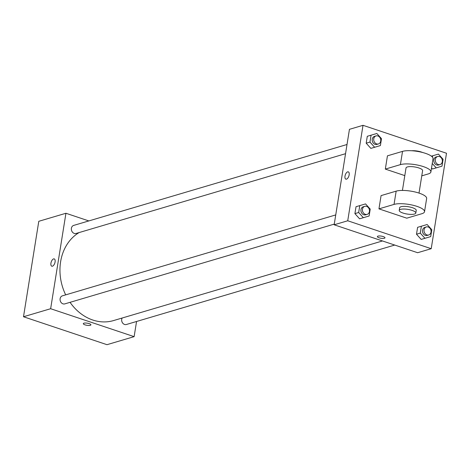 <?xml version="1.0" encoding="UTF-8"?>
<svg xmlns="http://www.w3.org/2000/svg" width="470" height="470" viewBox="0 0 470 470"><rect width="100%" height="100%" fill="white"/><g stroke="black" fill="none" stroke-linecap="round" stroke-linejoin="round"><path stroke-width="0.7" d="M136.559 321.486L134.126 336.649L106.984 344.686L23.5 316.751L38.787 221.3L65.935 213.263L88.842 220.924M134.126 336.649L50.643 308.72L23.5 316.751M50.643 308.72L65.935 213.263M51.794 266.202A3.848 1.874 108.5 0 1 51.066 262.56A3.848 1.874 108.5 0 1 53.598 258.905A3.848 1.874 108.5 0 1 54.232 258.899A3.848 1.874 108.5 0 1 54.784 263.147A3.848 1.874 108.5 0 1 51.788 266.202A3.848 1.874 108.5 0 1 51.06 262.56A3.848 1.874 108.5 0 1 53.598 258.905A3.848 1.874 108.5 0 1 54.232 258.905M79.154 232.55A47.576 39.351 73.5 0 0 65.683 294.866M70.053 302.328A47.576 39.351 73.5 0 0 113.534 320.575L382.48 240.957M122.13 318.031A4.201 3.472 73.5 0 0 122.47 322.778A4.201 3.472 73.5 0 0 126.377 324.5L394.73 245.058M335.739 214.919L62.404 295.841A4.201 3.472 73.5 0 0 60.266 300.847A4.201 3.472 73.5 0 0 64.784 303.89L334.264 224.114M347.019 144.496L73.684 225.412A4.201 3.472 73.5 0 0 71.546 230.423A4.201 3.472 73.5 0 0 76.069 233.467L345.544 153.69M90.91 324.852A3.848 1.081 9.1 0 1 88.842 325.475A3.848 1.081 9.1 0 1 85.035 324.858A3.848 1.081 9.1 0 1 83.308 323.636A3.848 1.081 9.1 0 1 87.279 323.178A3.848 1.081 9.1 0 1 90.91 324.852A3.848 1.081 9.1 0 1 88.848 325.475A3.848 1.081 9.1 0 1 85.035 324.858A3.848 1.081 9.1 0 1 83.308 323.636M431.213 248.701L347.73 220.771L334.158 224.789L349.445 129.332L363.016 125.314L446.5 153.249L431.213 248.701L417.636 252.719L334.158 224.789L349.445 129.332M432.441 157.115L432.653 155.793L438.422 154.095L443.087 159.283L441.988 166.174L436.219 167.872L432.253 163.466M437.635 156.51L436.131 156.957A4.201 3.472 73.5 0 0 433.992 161.968A4.201 3.472 73.5 0 0 438.51 165.011L440.02 164.565A4.201 3.472 73.5 0 0 442.352 160.628A4.201 3.472 73.5 0 0 439.468 156.563A4.201 3.472 73.5 0 0 437.635 156.51A4.201 3.472 73.5 0 0 435.496 161.521A4.201 3.472 73.5 0 0 440.02 164.565M441.988 166.174L432.447 168.988L431.536 167.972L432.447 168.988L436.219 167.872M432.653 155.793L431.407 156.163M424.939 238.296L420.268 233.108L421.373 226.217L427.142 224.519L431.807 229.713L430.708 236.598L421.167 239.412L416.502 234.225L417.601 227.333L421.373 226.217M426.355 226.939L424.851 227.386A4.201 3.472 73.5 0 0 422.712 232.397A4.201 3.472 73.5 0 0 427.23 235.435L428.74 234.988A4.201 3.472 73.5 0 0 431.072 231.058A4.201 3.472 73.5 0 0 428.188 226.987A4.201 3.472 73.5 0 0 426.355 226.939A4.201 3.472 73.5 0 0 424.216 231.951A4.201 3.472 73.5 0 0 428.74 234.988M420.268 233.108L416.502 234.225L417.601 227.333M430.708 236.598L421.167 239.412L416.502 234.225M374.625 147.263L369.961 142.075L371.065 135.184L376.834 133.486L381.499 138.673L380.395 145.565L370.853 148.379L366.189 143.191L367.293 136.3L371.065 135.184M376.047 135.9L374.537 136.347A4.201 3.472 73.5 0 0 372.399 141.358A4.201 3.472 73.5 0 0 376.922 144.402L378.426 143.955A4.201 3.472 73.5 0 0 380.759 140.019A4.201 3.472 73.5 0 0 377.874 135.953A4.201 3.472 73.5 0 0 376.047 135.9A4.201 3.472 73.5 0 0 373.909 140.912A4.201 3.472 73.5 0 0 378.426 143.955M369.961 142.075L366.189 143.191L367.293 136.3M380.395 145.565L370.853 148.379L366.189 143.191M363.345 217.686L358.68 212.499L359.785 205.607L365.554 203.91L370.219 209.103L369.115 215.988L359.573 218.803L354.909 213.615L356.013 206.724L359.785 205.607M364.767 206.33L363.257 206.776A4.201 3.472 73.5 0 0 361.119 211.788A4.201 3.472 73.5 0 0 365.642 214.825L367.146 214.379A4.201 3.472 73.5 0 0 369.479 210.448A4.201 3.472 73.5 0 0 366.594 206.377A4.201 3.472 73.5 0 0 364.767 206.33A4.201 3.472 73.5 0 0 362.629 211.341A4.201 3.472 73.5 0 0 367.146 214.379M358.68 212.499L354.909 213.615L356.013 206.724M369.115 215.988L359.573 218.803L354.909 213.615M377.375 236.58A3.848 1.081 -170.9 0 0 380.013 238.061A3.848 1.081 -170.9 0 0 384.366 238.255A3.848 1.081 9.1 0 1 380.013 238.067A3.848 1.081 9.1 0 1 377.375 236.58A3.848 1.081 9.1 0 1 381.346 236.122A3.848 1.081 9.1 0 1 384.977 237.802A3.848 1.081 9.1 0 1 384.366 238.261A3.848 1.081 -170.9 0 0 384.977 237.797M417.636 252.719L334.158 224.789M349.151 174.881A3.848 1.874 108.5 0 1 345.855 179.146A3.848 1.874 108.5 0 1 345.303 174.905A3.848 1.874 108.5 0 1 348.299 171.85A3.848 1.874 108.5 0 1 349.151 174.881M347.73 220.771L363.016 125.314M348.299 171.85A3.848 1.874 -71.5 0 0 345.303 174.905A3.848 1.874 -71.5 0 0 345.861 179.146M365.343 217.105L359.573 218.803M426.936 237.714L421.167 239.412M438.216 167.291L432.447 168.988M376.623 146.681L370.853 148.379M378.955 208.868L381.076 195.608L396.157 191.143A16.791 4.729 -170.9 0 1 415.145 191.995A16.791 4.729 -170.9 0 1 426.648 198.458L424.528 211.717A16.791 4.729 -170.9 0 0 413.024 205.249A16.791 4.729 -170.9 0 0 394.036 204.403L378.955 208.868L406.779 218.18L421.86 213.715A16.791 4.729 -170.9 0 0 424.528 211.717M385.324 169.094L400.405 164.629A16.791 4.729 9.1 0 1 419.393 165.481A16.791 4.729 9.1 0 1 430.896 171.944L433.023 158.684A16.791 4.729 -170.9 0 0 421.52 152.221A16.791 4.729 -170.9 0 0 402.526 151.375L387.445 155.834L385.324 169.094L404.799 175.61M419.011 193.088L422.606 170.616A8.395 2.362 -170.9 0 0 418.841 167.949A8.395 2.362 -170.9 0 0 410.527 166.603A8.395 2.362 -170.9 0 0 406.027 167.96L402.426 190.432M421.766 175.856L428.235 173.941A16.791 4.729 9.1 0 0 430.896 171.944M422.606 152.492A8.395 2.362 -170.9 0 0 421.39 152.039A8.395 2.362 -170.9 0 0 411.691 150.747M415.815 213.039L416.238 210.39A8.395 2.362 -170.9 0 0 408.318 206.724A8.395 2.362 -170.9 0 0 399.659 207.734L399.23 210.384A8.395 2.362 9.1 0 1 407.895 209.379A8.395 2.362 9.1 0 1 415.815 213.039A8.395 2.362 9.1 0 1 411.315 214.396A8.395 2.362 9.1 0 1 402.996 213.051A8.395 2.362 9.1 0 1 399.23 210.384M400.405 164.629L402.526 151.375M394.036 204.403L396.157 191.143"/></g></svg>
